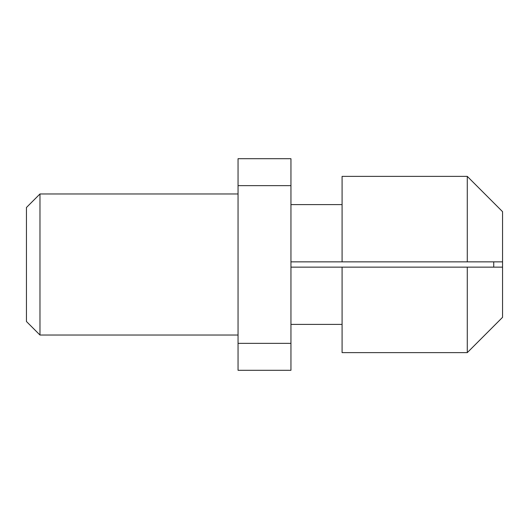 <?xml version="1.0" encoding="UTF-8"?>
<svg xmlns="http://www.w3.org/2000/svg" width="529" height="529" viewBox="0 0 529 529"><rect width="100%" height="100%" fill="white"/><g stroke="black" fill="none" stroke-linecap="round" stroke-linejoin="round"><path stroke-width="0.79" d="M502.55 317.334L467.286 352.625L502.55 317.334L502.55 211.666L467.286 176.375L502.55 211.666M493.736 261.855L493.736 267.145M26.45 321.506L26.45 207.494L39.973 193.964L39.973 335.036L26.45 321.506M238.05 193.964L39.973 193.964M238.05 335.036L39.973 335.036M290.95 185.639L290.95 370.3L238.05 370.3L238.05 158.7L290.95 158.7L290.95 185.639L238.05 185.639M290.95 267.145L342.084 267.145L342.084 352.625L467.286 352.625L467.286 267.145L502.55 267.145M502.55 261.855L467.286 261.855L467.286 176.375L342.084 176.375L342.084 261.855L467.286 261.855M342.084 267.145L467.286 267.145M342.084 352.625L467.286 352.625M290.95 324.396L342.084 324.396L290.95 324.396M342.084 261.855L290.95 261.855M290.95 204.604L342.084 204.604M290.95 343.361L238.05 343.361"/></g></svg>
